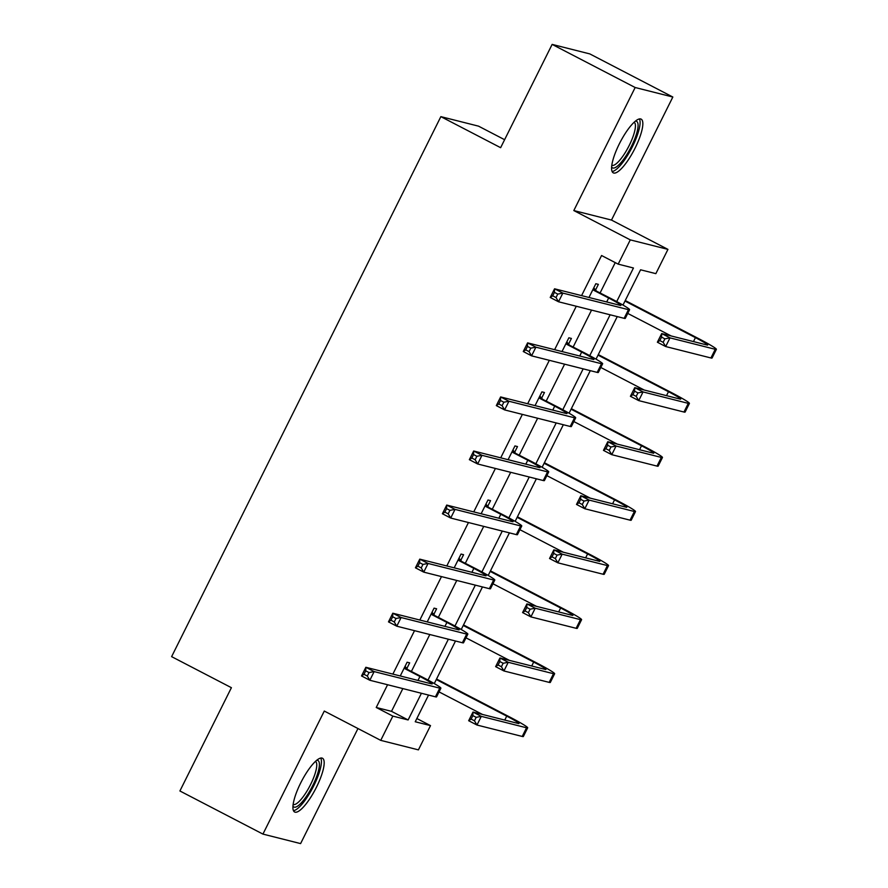 <?xml version="1.0" encoding="UTF-8"?>
<svg xmlns="http://www.w3.org/2000/svg" width="888" height="888" viewBox="0 0 888 888"><rect width="100%" height="100%" fill="white"/><g stroke="black" fill="none" stroke-linecap="round" stroke-linejoin="round"><path stroke-width="1.33" d="M316.494 787.123A30.259 7.981 117.4 0 0 322.499 758.263A30.259 7.981 117.4 0 0 300.61 783.116A30.259 7.981 117.4 0 0 294.605 811.987A30.259 7.981 117.4 0 0 316.494 787.123M635.153 147.996A30.259 7.981 117.4 0 0 641.158 119.136A30.259 7.981 117.4 0 0 619.269 143.989A30.259 7.981 117.4 0 0 613.264 172.849A30.259 7.981 117.4 0 0 635.153 147.996M416.849 718.525L430.514 725.618L418.415 749.872L380.741 740.37L392.84 716.105L408.114 719.957L421.411 693.284M504.617 139.705L478.521 126.152L440.859 116.639L171.617 656.643L231.402 687.689L179.909 790.975L262.937 834.098L300.599 843.6L357.964 728.537M440.859 116.639L500.632 147.686L552.136 44.4L589.799 53.902L672.838 97.025L635.164 87.512L573.815 210.556L630.28 239.882L667.943 249.384L655.855 273.648L640.581 269.797L622.988 305.072M573.815 210.556L611.488 220.069L672.838 97.025M611.488 220.069L667.943 249.384M552.136 44.4L635.164 87.512M616.716 301.576L633.455 267.998L618.181 264.136L601.576 255.522L581.585 295.615M576.279 306.249L554.623 349.683M549.328 360.317L527.672 403.763M522.366 414.396L500.71 457.831M495.404 468.464L473.748 511.899M468.453 522.533L446.797 565.967M441.491 576.601L419.835 620.035M414.53 630.669L392.873 674.103M387.579 684.737L376.235 707.481L391.508 711.344L402.841 688.589M411.422 671.395L429.803 634.52M438.372 617.327L456.765 580.452M465.334 563.258L483.716 526.384M492.296 509.19L510.678 472.316M519.247 455.122L537.64 418.248M546.209 401.054L564.59 364.18M573.171 346.986L591.552 310.101M600.122 292.907L615.24 262.604M595.571 289.988L598.368 284.36L595.826 283.727L588.966 297.48M568.609 344.056L571.417 338.439L568.864 337.795L562.004 351.548M541.647 398.135L544.455 392.507L541.913 391.863L535.053 405.616M514.696 452.203L517.493 446.575L514.951 445.931L508.091 459.695M487.734 506.271L490.542 500.643L487.989 500L481.13 513.764M460.772 560.339L463.58 554.711L461.039 554.068L454.179 567.832M433.821 614.407L436.619 608.78L434.077 608.136L427.217 621.9M406.859 668.475L409.668 662.848L407.115 662.215L400.255 675.968M380.741 740.37L324.286 711.055L262.937 834.098M376.235 707.481L392.84 716.105M618.181 264.136L630.28 239.882M428.538 695.082L415.24 721.755L430.514 725.618M617.249 316.594L596.026 359.152M590.287 370.662L569.075 413.22M563.336 424.73L542.113 467.288M536.374 478.799L515.151 521.356M509.412 532.867L488.2 575.424M482.462 586.935L461.238 629.492M455.5 641.003L434.276 683.571M428.005 680.064L448.373 639.205M454.967 625.996L475.335 585.137M481.918 571.928L502.286 531.068M508.88 517.859L529.248 477M535.841 463.791L556.21 422.932M562.792 409.712L583.161 368.864M589.754 355.644L610.123 314.796M391.508 711.344L408.114 719.957M593.839 290.332L608.646 298.013A19.403 1.166 -153.5 0 1 620.912 305.383A19.403 1.166 -153.5 0 1 620.157 305.35L554.556 288.8L562.859 293.107L628.46 309.668A29.104 1.743 26.5 0 0 629.592 309.712A29.104 1.743 26.5 0 0 611.188 298.657L593.018 289.344M593.772 287.845L596.392 290.975M557.742 294.083L562.859 293.107L558.53 301.776L550.227 297.458L554.556 288.8L554.423 292.352L552.691 295.826L556.021 297.547L557.742 294.083L554.423 292.352M556.021 297.547L558.53 301.776L624.142 318.326A29.104 1.743 26.5 0 0 625.274 318.381L629.592 309.712M550.227 297.458L552.691 295.826M664.89 338.85L661.571 337.118L659.84 340.592L663.158 342.313L664.89 338.85L669.996 337.873L665.678 346.542L657.375 342.224L661.693 333.566L669.996 337.873L715.251 349.295A29.104 1.743 26.5 0 0 716.383 349.339A29.104 1.743 26.5 0 0 697.979 338.284L625.263 300.521M624.986 301.065L695.426 337.64A19.403 1.166 -153.5 0 1 707.703 345.021A19.403 1.166 -153.5 0 1 706.948 344.988L661.693 333.566L661.571 337.118M627.749 313.409L671.173 335.953M663.158 342.313L665.678 346.542L710.933 357.964A29.104 1.743 26.5 0 0 712.065 358.008L716.383 349.339M657.375 342.224L659.84 340.592M635.408 121.168A26.185 6.915 -62.6 0 1 634.72 138.983A26.185 6.915 -62.6 0 1 617.893 165.745A26.185 6.915 -62.6 0 1 611.621 166.977M611.799 165.312A24.254 6.394 117.4 0 0 616.727 163.314A24.254 6.394 117.4 0 0 631.501 140.504A24.254 6.394 117.4 0 0 634.143 122.267M612.11 171.528A30.07 7.937 117.4 0 0 616.905 168.875A30.07 7.937 117.4 0 0 634.298 142.713A30.07 7.937 117.4 0 0 639.415 118.948M316.75 760.295A26.185 6.915 -62.6 0 1 312.765 785.48A26.185 6.915 -62.6 0 1 292.962 806.104M293.14 804.439A24.254 6.394 117.4 0 0 310.6 784.493A24.254 6.394 117.4 0 0 315.484 761.405M293.451 810.666A30.07 7.937 117.4 0 0 313.786 785.736A30.07 7.937 117.4 0 0 320.757 758.086M566.888 344.4L581.684 352.081A19.403 1.166 -153.5 0 1 593.961 359.451A19.403 1.166 -153.5 0 1 593.206 359.418L527.594 342.868L535.897 347.175L601.509 363.736A29.104 1.743 26.5 0 0 602.641 363.78A29.104 1.743 26.5 0 0 584.226 352.725L566.067 343.423M566.81 341.913L569.43 345.044M530.791 348.151L535.897 347.175L531.579 355.844L523.276 351.526L527.594 342.868L527.461 346.42L525.74 349.894L529.059 351.615L530.791 348.151L527.461 346.42M529.059 351.615L531.579 355.844L597.191 372.394A29.104 1.743 26.5 0 0 598.323 372.449L602.641 363.78M523.276 351.526L525.74 349.894M539.926 398.468L554.723 406.149A19.403 1.166 -153.5 0 1 566.999 413.519A19.403 1.166 -153.5 0 1 566.244 413.497L500.632 396.936L508.935 401.243L574.547 417.804A29.104 1.743 26.5 0 0 575.679 417.848A29.104 1.743 26.5 0 0 557.276 406.793L539.105 397.491M539.849 395.993L542.468 399.112M503.829 402.22L508.935 401.243L504.617 409.912L496.314 405.605L500.632 396.936L500.51 400.499L498.779 403.962L502.097 405.683L503.829 402.22L500.51 400.499M502.097 405.683L504.617 409.912L570.229 426.473A29.104 1.743 26.5 0 0 571.361 426.518L575.679 417.848M496.314 405.605L498.779 403.962M637.928 392.918L634.609 391.197L632.878 394.661L636.208 396.381L637.928 392.918L643.045 391.941L638.727 400.61L630.413 396.303L634.742 387.634L643.045 391.941L688.289 403.363A29.104 1.743 26.5 0 0 689.421 403.418A29.104 1.743 26.5 0 0 671.017 392.352L598.301 354.601M598.035 355.133L668.475 391.719A19.403 1.166 -153.5 0 1 680.741 399.089A19.403 1.166 -153.5 0 1 679.986 399.056L634.742 387.634L634.609 391.197M600.799 367.477L644.211 390.021M636.208 396.381L638.727 400.61L683.971 412.032A29.104 1.743 26.5 0 0 685.103 412.076L689.421 403.418M630.413 396.303L632.878 394.661M610.977 446.986L607.647 445.265L605.927 448.729L609.246 450.449L610.977 446.986L616.083 446.02L611.765 454.678L603.463 450.371L607.78 441.702L616.083 446.02L661.338 457.431A29.104 1.743 26.5 0 0 662.47 457.487A29.104 1.743 26.5 0 0 644.055 446.431L571.339 408.669M571.073 409.202L641.513 445.787A19.403 1.166 -153.5 0 1 653.79 453.158A19.403 1.166 -153.5 0 1 653.035 453.124L607.78 441.702L607.647 445.265M573.837 421.545L617.249 444.1M609.246 450.449L611.765 454.678L657.009 466.1A29.104 1.743 26.5 0 0 658.141 466.145L662.47 457.487M603.463 450.371L605.927 448.729M512.964 452.536L527.772 460.228A19.403 1.166 -153.5 0 1 540.037 467.599A19.403 1.166 -153.5 0 1 539.282 467.565L473.681 451.004L481.984 455.322L547.585 471.872A29.104 1.743 26.5 0 0 548.717 471.928A29.104 1.743 26.5 0 0 530.314 460.861L512.143 451.559M512.898 450.061L515.517 453.18M476.867 456.288L481.984 455.322L477.655 463.98L469.352 459.673L473.681 451.004L473.548 454.567L471.817 458.03L475.147 459.751L476.867 456.288L473.548 454.567M475.147 459.751L477.655 463.98L543.267 480.541A29.104 1.743 26.5 0 0 544.399 480.586L548.717 471.928M469.352 459.673L471.817 458.03M486.014 506.604L500.81 514.296A19.403 1.166 -153.5 0 1 513.086 521.667A19.403 1.166 -153.5 0 1 512.332 521.633L446.72 505.072L455.022 509.39L520.634 525.94A29.104 1.743 26.5 0 0 521.767 525.996A29.104 1.743 26.5 0 0 503.352 514.94L485.192 505.627M485.936 504.129L488.555 507.248M449.916 510.356L455.022 509.39L450.704 518.048L442.402 513.741L446.72 505.072L446.586 508.635L444.866 512.099L448.185 513.83L449.916 510.356L446.586 508.635M448.185 513.83L450.704 518.048L516.317 534.609A29.104 1.743 26.5 0 0 517.449 534.654L521.767 525.996M442.402 513.741L444.866 512.099M459.052 560.672L473.848 568.364A19.403 1.166 -153.5 0 1 486.125 575.735A19.403 1.166 -153.5 0 1 485.37 575.702L419.758 559.14L428.06 563.458L493.673 580.008A29.104 1.743 26.5 0 0 494.805 580.064A29.104 1.743 26.5 0 0 476.401 569.008L458.23 559.695M458.974 558.197L461.594 561.316M422.954 564.424L428.06 563.458L423.743 572.127L415.44 567.809L419.758 559.14L419.636 562.703L417.904 566.167L421.223 567.898L422.954 564.424L419.636 562.703M421.223 567.898L423.743 572.127L489.355 588.677A29.104 1.743 26.5 0 0 490.487 588.722L494.805 580.064M415.44 567.809L417.904 566.167M584.015 501.054L580.697 499.334L578.965 502.797L582.284 504.528L584.015 501.054L589.121 500.088L584.804 508.746L576.501 504.44L580.819 495.77L589.121 500.088L634.376 511.499A29.104 1.743 26.5 0 0 635.508 511.555A29.104 1.743 26.5 0 0 617.105 500.499L544.388 462.737M544.111 463.281L614.552 499.855A19.403 1.166 -153.5 0 1 626.828 507.226A19.403 1.166 -153.5 0 1 626.073 507.192L580.819 495.77L580.697 499.334M546.875 475.624L590.298 498.168M582.284 504.528L584.804 508.746L630.058 520.168A29.104 1.743 26.5 0 0 631.19 520.224L635.508 511.555M576.501 504.44L578.965 502.797M557.054 555.122L553.735 553.402L552.003 556.865L555.333 558.596L557.054 555.122L562.171 554.156L557.853 562.826L549.539 558.508L553.868 549.839L562.171 554.156L607.414 565.578A29.104 1.743 26.5 0 0 608.546 565.623A29.104 1.743 26.5 0 0 590.143 554.567L517.427 516.805M517.16 517.349L587.601 553.923A19.403 1.166 -153.5 0 1 599.866 561.294A19.403 1.166 -153.5 0 1 599.111 561.26L553.868 549.839L553.735 553.402M519.924 529.692L563.336 552.236M555.333 558.596L557.853 562.826L603.096 574.236A29.104 1.743 26.5 0 0 604.229 574.292L608.546 565.623M549.539 558.508L552.003 556.865M530.103 609.201L526.773 607.47L525.052 610.944L528.371 612.665L530.103 609.201L535.209 608.225L530.891 616.894L522.588 612.576L526.906 603.918L535.209 608.225L580.463 619.646A29.104 1.743 26.5 0 0 581.596 619.691A29.104 1.743 26.5 0 0 563.181 608.635L490.465 570.873M490.198 571.417L560.639 607.991A19.403 1.166 -153.5 0 1 572.915 615.362A19.403 1.166 -153.5 0 1 572.161 615.329L526.906 603.918L526.773 607.47M492.962 583.76L536.374 606.304M528.371 612.665L530.891 616.894L576.134 628.304A29.104 1.743 26.5 0 0 577.267 628.36L581.596 619.691M522.588 612.576L525.052 610.944M432.09 614.751L446.897 622.433A19.403 1.166 -153.5 0 1 459.163 629.803A19.403 1.166 -153.5 0 1 458.408 629.77L392.807 613.22L401.11 617.526L466.711 634.088A29.104 1.743 26.5 0 0 467.843 634.132A29.104 1.743 26.5 0 0 449.439 623.076L431.268 613.763M432.023 612.265L434.643 615.384M395.993 618.503L401.11 617.526L396.781 626.195L388.478 621.878L392.807 613.22L392.674 616.772L390.942 620.235L394.272 621.966L395.993 618.503L392.674 616.772M394.272 621.966L396.781 626.195L462.393 642.745A29.104 1.743 26.5 0 0 463.525 642.801L467.843 634.132M388.478 621.878L390.942 620.235M503.141 663.269L499.822 661.538L498.09 665.012L501.409 666.733L503.141 663.269L508.247 662.293L503.929 670.962L495.626 666.644L499.944 657.986L508.247 662.293L553.502 673.715A29.104 1.743 26.5 0 0 554.634 673.759A29.104 1.743 26.5 0 0 536.23 662.703L463.514 624.941M463.236 625.485L533.677 662.06A19.403 1.166 -153.5 0 1 545.954 669.43A19.403 1.166 -153.5 0 1 545.199 669.397L499.944 657.986L499.822 661.538M466 637.828L509.423 660.372M501.409 666.733L503.929 670.962L549.184 682.384A29.104 1.743 26.5 0 0 550.316 682.428L554.634 673.759M495.626 666.644L498.09 665.012M405.139 668.819L419.935 676.501A19.403 1.166 -153.5 0 1 432.212 683.871A19.403 1.166 -153.5 0 1 431.457 683.838L365.845 667.288L374.148 671.594L439.76 688.156A29.104 1.743 26.5 0 0 440.892 688.2A29.104 1.743 26.5 0 0 422.477 677.144L404.318 667.832M405.061 666.333L407.681 669.463M369.042 672.571L374.148 671.594L369.83 680.264L361.527 675.946L365.845 667.288L365.712 670.84L363.991 674.314L367.31 676.034L369.042 672.571L365.712 670.84M367.31 676.034L369.83 680.264L435.442 696.814A29.104 1.743 26.5 0 0 436.574 696.869L440.892 688.2M361.527 675.946L363.991 674.314M476.179 717.338L472.86 715.617L471.128 719.08L474.458 720.801L476.179 717.338L481.296 716.361L476.978 725.03L468.664 720.723L472.993 712.054L481.296 716.361L526.54 727.783A29.104 1.743 26.5 0 0 527.672 727.827A29.104 1.743 26.5 0 0 509.268 716.771L436.552 679.02M436.286 679.553L506.726 716.128A19.403 1.166 -153.5 0 1 518.992 723.509A19.403 1.166 -153.5 0 1 518.237 723.476L472.993 712.054L472.86 715.617M439.049 691.896L482.462 714.44M474.458 720.801L476.978 725.03L522.222 736.452A29.104 1.743 26.5 0 0 523.354 736.496L527.672 727.827M468.664 720.723L471.128 719.08M608.646 298.013L606.682 301.953M628.46 309.668L624.142 318.326M695.426 337.64L693.473 341.58M715.251 349.295L710.933 357.964M581.684 352.081L579.72 356.021M601.509 363.736L597.191 372.394M554.723 406.149L552.769 410.09M574.547 417.804L570.229 426.473M668.475 391.719L666.511 395.648M688.289 403.363L683.971 412.032M641.513 445.787L639.549 449.716M661.338 457.431L657.009 466.1M527.772 460.228L525.807 464.158M547.585 471.872L543.267 480.541M500.81 514.296L498.845 518.226M520.634 525.94L516.317 534.609M473.848 568.364L471.894 572.305M493.673 580.008L489.355 588.677M614.552 499.855L612.598 503.796M634.376 511.499L630.058 520.168M587.601 553.923L585.636 557.864M607.414 565.578L603.096 574.236M560.639 607.991L558.674 611.932M580.463 619.646L576.134 628.304M446.897 622.433L444.932 626.373M466.711 634.088L462.393 642.745M533.677 662.06L531.723 666M553.502 673.715L549.184 682.384M419.935 676.501L417.971 680.441M439.76 688.156L435.442 696.814M506.726 716.128L504.761 720.068M526.54 727.783L522.222 736.452"/></g></svg>
